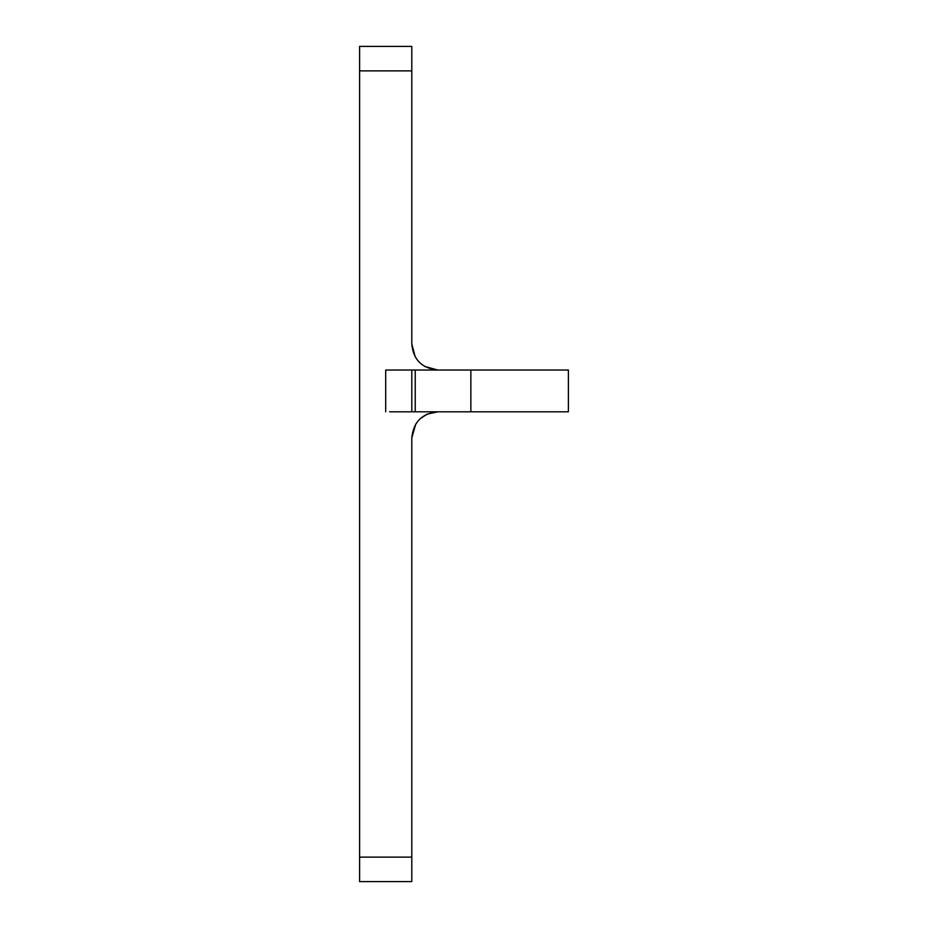 <?xml version="1.0" encoding="UTF-8"?>
<svg xmlns="http://www.w3.org/2000/svg" width="928" height="928" viewBox="0 0 928 928"><rect width="100%" height="100%" fill="white"/><g stroke="black" fill="none" stroke-linecap="round" stroke-linejoin="round"><path stroke-width="1.39" d="M560.756 370.04L385.7 370.04L411.8 370.04L411.8 411.8L568.4 411.8L568.4 370.04L492.896 370.04M445.544 411.8L500.934 411.8M415.234 356.886L411.8 343.94C413.215 359.658 421.915 368.358 437.9 370.04L424.722 366.467M411.8 343.94L411.8 46.4L359.6 46.4L359.6 881.6L411.8 881.6L411.8 437.9L415.732 424.119M420.117 418.795L427.089 414.143L437.9 411.8C422.043 413.354 413.343 422.054 411.8 437.9M411.8 411.8L389.574 411.8M411.8 857.124L359.6 857.124M411.8 70.876L359.6 70.876M470.856 370.04L470.856 411.8M415.234 370.04L415.234 411.8M385.7 411.8L385.7 370.04"/></g></svg>
